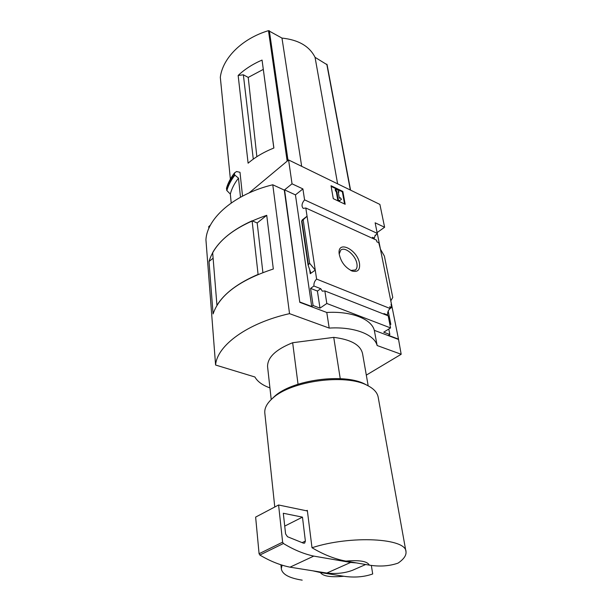 <?xml version="1.0" encoding="UTF-8"?>
<svg xmlns="http://www.w3.org/2000/svg" width="612" height="612" viewBox="0 0 612 612"><rect width="100%" height="100%" fill="white"/><g stroke="black" fill="none" stroke-linecap="round" stroke-linejoin="round"><path stroke-width="0.92" d="M372.593 238.374L372.524 237.318L374.368 238.152L375.255 235.1L375.676 235.299L374.896 235.85M374.368 238.152L373.488 238.779M375.676 235.299L377.252 233.356L375.141 222.806L384.611 227.251L379.899 204.431L288.589 159.954L292.031 183.814L302.909 188.917L304.569 199.856C301.716 203.352 301.272 206.206 303.246 208.401L305.809 208.003L376.556 240.172L376.885 241.847L378.736 242.681L380.412 249.115L384.39 256.091L392.759 297.447L390.793 300.882L380.412 249.115M388.299 311.569L390.831 324.414L389.79 324.008M390.142 308.471L391.703 307.469L391.068 304.302L391.512 304.485L391.152 304.715M391.703 307.469L389.79 306.704L390.158 308.532C388.176 310.276 387.342 312.449 387.648 315.042L387.098 315.394M391.512 304.485L390.793 300.882M388.788 329.034L389.859 334.504L388.475 335.368L398.488 339.132L401.174 354.272L377.137 345.528C374.383 334.382 353.92 326.502 329.202 328.086L289.53 313.65C247.409 323.052 217.038 345.512 215.592 365.027L254.906 376.992C257.507 381.613 262.51 385.254 269.938 387.901M359.481 263.382C360.216 269.861 357.783 272.417 352.175 271.047C345.03 267.543 340.677 261.707 339.117 253.521C337.602 239.789 357.477 249.665 359.481 263.382M305.809 208.003L316.611 279.087L390.158 308.532M384.611 227.251L377.13 232.575L380.457 249.191M390.816 300.844L398.488 339.132M384.107 314.224L383.938 313.581L387.648 315.042M316.611 279.087C314.614 280.992 313.719 283.295 313.925 286.018L320.764 288.711L322.34 291.19L324.85 290.922L388.176 315.823L390.555 327.925L383.732 332.194L389.859 334.504M304.569 199.856L377.252 233.356M340.241 378.66L333.739 337.373C351.066 339.522 360.675 344.992 362.579 353.774L368.187 385.835M273.824 148.035L262.058 60.068C252.649 64.138 244.678 69.271 238.152 75.467L243.354 74.802L248.227 77.418L263.259 69.416M256.856 156.687L248.227 77.418M253.284 159.12L243.354 74.802M327.053 64.719L315.05 57.329C309.519 46.252 298.495 39.841 281.971 38.082L268.469 30.654C241.962 38.61 222.638 58.132 220.32 77.288L220.343 77.502M242.528 196.123L239.996 172.301L236.561 171.528L234.472 172.951L234.61 174.902L238.489 178.13L240.493 197.217M238.152 75.467L248.105 163.197C255.166 157.139 263.757 152.074 273.885 148.012L262.058 60.068M288.589 159.954L249.053 192.933M210.406 225.178L208.738 226.57L208.883 228.337M231.206 203L230.334 194.073C231.696 188.664 234.411 183.348 238.489 178.13M234.472 172.951C230.625 177.97 227.955 183.087 226.471 188.305L226.853 190.546L230.334 194.073M320.413 572.534L343.806 576.267C330.687 577.468 322.891 576.229 320.413 572.534L312.663 570.789M302.198 580.153C289.086 578.088 282.117 574.255 281.313 568.655L282.086 565.144M371.339 565.404L372.7 573.972C363.956 577.024 354.325 577.797 343.806 576.267M366.313 375.118L401.174 354.272M292.031 183.814L284.572 189.858L299.781 302.32L284.289 190.087L272.776 184.778L289.53 313.65M324.85 290.922L326.816 303.483L390.555 327.925M300.087 302.106L311.707 306.482L313.092 305.526L319.992 308.134L326.816 303.483M398.183 339.323L374.322 330.35C371.545 319.02 351.234 310.95 326.777 312.472L299.781 302.32M313.092 305.526L310.575 288.382L313.925 286.018M308.088 265.072L309.634 263.29L315.249 270.122L310.253 273.702L310.628 272.371L308.088 265.072L301.624 221.215L307.056 216.212L302.282 219.892L301.624 221.215M302.909 188.917L295.443 194.876L284.572 189.858M311.707 306.482L295.443 194.876M309.634 263.29L303.208 220.045M342.842 191.434L345.168 204.278L333.272 198.655L331.038 185.734L342.842 191.434L342.353 191.808L331.153 186.408M374.322 330.35L377.137 345.528M326.777 312.472L329.202 328.086M272.776 184.778C234.465 194.042 206.994 218.063 205.938 239.82L215.592 365.027M257.17 222.967L266.733 215.317L273.319 269.012C239.453 280.166 219.371 295.145 213.091 313.941L208.998 261.508L213.114 258.21M266.733 215.317C234.197 226.555 214.95 241.954 208.998 261.508M267.643 367.254L267.566 366.619C267.467 357.408 275.828 349.444 292.658 342.728L333.739 337.373M262.892 272.524L257.185 222.967L252.106 220.81C232.897 229.531 219.746 240.126 212.655 252.595L216.946 305.342C224.359 293.309 238.083 282.996 258.088 274.406L252.106 220.81M339.17 254.057L340.739 250.163C344.801 246.139 355.694 255.334 356.911 263.718C357.4 266.595 356.918 268.668 355.48 269.946L350.783 270.458M344.548 203.987L342.353 191.808M336.722 191.043L335.98 190.684L335.697 189.085L338.65 190.508L338.941 192.107L338.199 191.755L339.369 198.326L340.211 197.684L341.458 199.321L339.278 200.988L337.793 200.285L338.291 199.91L336.722 191.043L336.233 191.418L337.793 200.285M339.775 200.614L338.291 199.91M335.98 190.684L335.491 191.066L336.233 191.418M335.697 189.085L335.208 189.468L335.491 191.066M338.941 192.107L338.321 192.42M320.764 288.711L317.406 291.052L310.575 288.382M319.992 308.134L317.406 291.052M345.902 561.097C359.604 559.926 367.407 561.273 369.311 565.136L345.902 561.097C334.948 559.116 323.649 554.656 312.005 547.732C350.944 535.064 406.575 538.162 406.001 551.794C406.391 555.466 403.736 559.238 398.06 563.116C389.408 566.123 379.822 566.796 369.311 565.136M264.858 413.475L264.782 412.779C264.46 407.89 267.192 402.956 272.967 397.961C291.457 380.886 345.298 373.611 367.009 385.246C373.718 388.551 377.451 392.613 378.224 397.44L405.917 551.328M312.005 547.732L307.323 510.37L306.207 510.737L278.59 504.992L255.632 517.102L259.083 553.738L259.848 555.053C270.014 561.112 280.067 565.151 290.012 567.171L326.831 573.062C336.072 574.079 344.571 573.184 352.321 570.376L352.382 570.346M271.85 398.947L274.696 396.239C292.467 379.845 343.959 372.884 364.828 384.053L367.422 385.445M298.036 384.237L292.658 342.728M307.4 510.989L306.207 510.737M278.59 504.992L282.622 542.163L283.41 543.502C293.676 549.752 303.789 553.952 313.765 556.101L290.012 567.171M313.765 556.101L350.63 562.451L326.831 573.062M302.466 517.14L283.302 513.261L285.59 533.901L287.495 536.724L303.437 543.165L304.661 543.112L305.38 541.069L302.466 517.14L284.725 526.098M350.63 562.451L356.482 562.918M337.617 183.837L315.05 57.329M301.67 166.326L281.971 38.082M287.158 161.147L268.469 30.654M220.32 77.387L230.372 179.094L220.32 77.288M310.253 273.702L309.611 269.357M308.326 264.239L301.945 221.016M365.693 564.509L352.321 570.376M282.622 542.163L259.083 553.738M283.41 543.502L259.848 555.053M305.38 541.069L302.137 542.637M226.853 190.546C228.322 185.36 230.984 180.265 234.84 175.262M226.639 190.148C228.115 184.977 230.77 179.89 234.61 174.902M226.471 188.397C227.947 183.218 230.594 178.13 234.434 173.135M228.46 182.957L234.442 173.012M350.316 190.026L326.785 64.161M288.015 160.436L269.341 30.73M351.043 270.588L352.175 271.047M355.48 269.946L354.991 270.282M281.313 568.655L280.9 564.769M274.773 507.004L264.782 412.779M274.696 396.239L272.967 397.961M364.828 384.053L367.009 385.246M271.223 399.529L267.566 366.619M350.561 190.141L327.06 64.52"/></g></svg>
